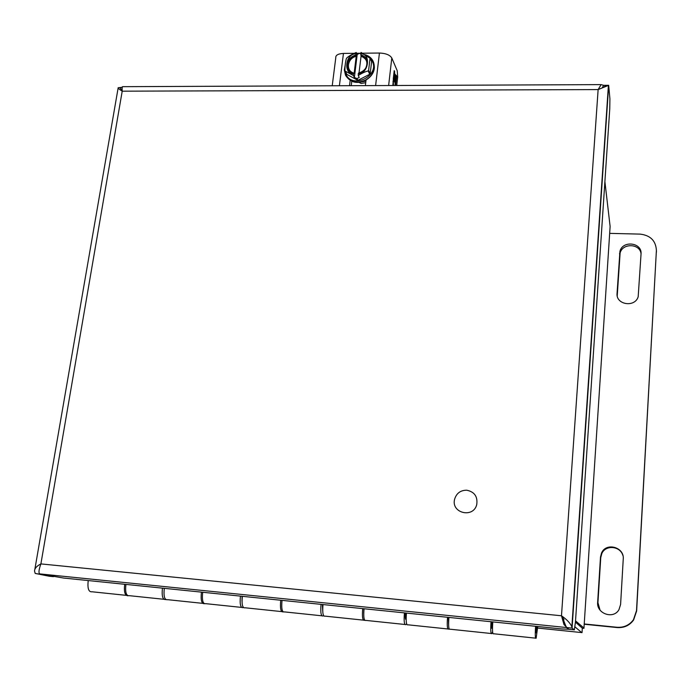 <?xml version="1.0" encoding="UTF-8"?>
<svg xmlns="http://www.w3.org/2000/svg" width="691" height="691" viewBox="0 0 691 691"><rect width="100%" height="100%" fill="white"/><g stroke="black" fill="none" stroke-linecap="round" stroke-linejoin="round"><path stroke-width="1.04" d="M575.525 620.855L583.955 628.033M581.684 632.576L575.007 626.884M604.893 181.612L610.118 226.458L583.938 628.335L582.323 628.171L582.029 632.619L537.641 628.067M575.439 622.159L582.323 628.171M466.745 490.204C474.475 491.819 477.809 496.579 476.755 504.49C473.534 518.621 450.895 513.197 454.6 499.273C456.449 493.253 460.491 490.23 466.745 490.204M365.72 82.704L361.108 83.447L358.871 82.307M349.534 85.701L350.19 80.32M366.031 80.096L365.366 85.632M396.729 85.494L397.688 77.029L397.239 70.767L391.797 57.984C389.879 54.926 385.759 53.285 379.428 53.034L362.645 53.216M360.823 53.233L356.616 53.285M354.31 53.311L343.453 53.423C338.046 53.717 335.481 55.22 335.757 57.923L332.224 85.77M351.235 85.693L351.797 81.141M395.589 85.503L396.677 76.381L396.193 75.241L395.52 81.175L395.002 79.992L395.554 75.164L395.071 74.058L394.526 78.895L394.025 77.746L394.699 71.786L394.207 70.62L393.265 78.843L395.347 83.594L395.019 85.503M393.421 85.511L393.326 79.474L392.842 85.511M393.689 81.417L392.972 81.417M394.699 71.786L394.069 71.786M394.025 77.746L393.395 77.755M394.526 78.895L393.784 78.895L393.369 77.953M395.554 75.164L394.95 75.164M395.002 79.992L394.259 80.001L394.388 78.895M395.52 81.175L394.777 81.175L394.259 80.001M396.677 76.381L396.055 76.381M395.062 84.181L395.105 83.741M395.166 83.196L395.399 81.175M395.615 84.207L395.062 84.216M365.91 81.132L360.339 82.125M360.313 82.125L365.876 81.149M370.056 58.087L372.155 60.989C380.223 75.474 352.643 89.484 346.027 74.473L344.956 70.828M345.163 71.104L346.882 74.421L345.206 71.113L353.412 75.526L353.455 73.712C342.969 74.049 345.552 53.492 355.908 53.691L356.236 52.481C352.09 54.2 348.955 56.006 346.856 57.906L346.398 58.519C345.5 61.421 344.999 65.42 344.904 70.499L345.206 71.113M347.392 67.295L347.452 66.854M371.603 61.663L370.169 73.652L368.605 70.327L370.048 58.286L371.378 61.11M370.048 58.286L361.073 52.43L360.745 53.639C371.231 53.207 368.778 73.885 358.309 73.678L358.266 75.5C362.11 73.091 365.409 71.579 368.156 70.948L369.72 74.265L370.169 73.652M369.72 74.265L357.921 80.346L346.882 74.421M356.236 52.481L357.195 54.485L354.379 77.47L357.04 78.567L359.216 77.444L358.266 75.5M354.379 77.47L353.412 75.526M360.737 53.708L359.363 53.362L357.195 54.485M368.605 70.327L368.156 70.948M353.455 73.712L354.155 73.168C345.457 71.372 347.107 58.225 356.219 56.317L355.908 53.691M360.745 53.639L361.056 56.265C366.705 58.528 368.243 62.527 365.66 68.245M360.823 54.857C365.073 56.066 367.275 58.804 367.431 63.08C366.904 68.184 363.95 71.562 358.594 73.203L358.309 73.678M356.219 56.317L354.155 73.168M359.018 73.004L361.056 56.265M641.049 253.813C640.047 243.465 622.548 242.843 620.112 253.01L617.227 295.86M622.885 555.486C620.276 545.925 605.584 544.62 601.809 553.56L600.755 557.602L597.931 602.656L600.021 610.067M656.407 250.194L636.636 610.991L633.595 620.026C629.553 625.51 624.068 628.015 617.132 627.558L584.206 624.241M641.041 254.003L638.182 296.741C634.925 307.858 615.75 304.748 617.054 293.39L619.939 251.325C622.66 240.088 642.241 242.515 641.041 254.003M620.596 604.47L618.963 609.669C613.444 619.68 596.35 613.66 597.655 602.258L600.496 557.024L601.55 552.973C606.119 542.064 624.5 547.117 623.247 559.019L620.596 604.47M609.669 233.368L640.047 234.111C650.412 235.311 655.863 240.753 656.398 250.436L636.515 610.628L633.466 619.697C629.406 625.2 623.895 627.722 616.933 627.264L584.223 623.964M537.65 626.495L536.821 632.87C536.371 633.31 536.276 631.419 536.527 627.203L536.596 626.383M88.223 580.552C87.342 588.516 88.647 592.265 92.153 591.79L126.22 595.348M127.861 595.78C124.89 595.521 123.836 591.695 124.7 584.284M492.804 621.909C492.208 630.607 492.51 634.554 493.694 633.768L535.56 638.147M537.753 626.504L536.138 638.208C535.223 639.028 535.041 635.055 535.594 626.279M536.13 626.34C535.801 631.108 535.879 633.31 536.371 632.956L536.415 632.826M406.455 613.081C405.798 621.624 406.325 625.528 408.036 624.811L447.846 628.974M449.046 628.629L448.787 629.069C447.319 629.829 446.904 625.899 447.526 617.279M448.589 623.982L448.407 617.374M323.008 604.556C322.291 612.943 323.034 616.813 325.245 616.156L363.362 620.138M364.667 620.242L364.641 620.276C362.663 620.959 362.015 617.072 362.706 608.616M363.725 613.202L363.907 608.736M242.334 596.307C241.556 604.547 242.498 608.374 245.175 607.786L281.678 611.604M283.103 611.889C280.762 612.148 279.976 608.261 280.727 600.229M164.294 588.335C163.456 596.428 164.588 600.211 167.688 599.684L202.679 603.347M204.216 603.718C201.547 603.675 200.623 599.805 201.435 592.127M165.754 599.555C162.713 599.909 161.608 596.1 162.445 588.145M125.909 584.405C125.045 592.437 126.272 596.203 129.58 595.702L163.827 599.278M241.98 601.135L242.075 596.281M243.37 607.527L243.284 607.588C240.598 608.175 239.647 604.349 240.433 596.117M241.539 607.406L205.806 603.666C202.912 604.228 201.876 600.427 202.679 592.256M322.697 610.775L322.395 604.487M323.587 615.646L323.293 615.949C321.073 616.605 320.322 612.736 321.047 604.349M321.851 615.802L284.554 611.906C282.109 612.52 281.263 608.676 282.014 600.367M406.135 619.568C405.272 619.594 405.047 617.4 405.462 612.977M406.567 623.688L406.014 624.604C404.287 625.32 403.76 621.408 404.416 612.874M404.909 624.483L365.962 620.414C363.993 621.097 363.354 617.21 364.045 608.745M491.189 633.509L450.152 629.216C448.701 629.967 448.286 626.037 448.908 617.426M492.234 628.257L492.173 628.378C491.534 628.715 491.396 626.521 491.759 621.805M492.597 631.738L491.949 633.587C490.757 634.373 490.455 630.425 491.042 621.727M49.277 576.242L35.189 573.426L34.55 571.068C34.628 568.391 36.744 566.007 40.89 563.908C38.851 569.583 38.463 572.908 39.715 573.884L63.408 578.022L561.239 628.905L568.84 629.302L564.011 624.638L561.481 615.776C566.87 619.533 570.334 623.213 571.863 626.823L572.07 628.102L574.342 629.872L575.448 622.021L609.764 108.746L609.911 98.761L608.676 85.304L598.13 89.588L601.118 84.613L603.588 85.321L602.371 87.593M123.102 86.669L122.419 86.677L122.082 88.327L122.212 91.177C119.102 89.26 117.764 88.111 118.178 87.731L122.212 87.325M35.189 573.426L53.414 576.665L39.715 573.884L572.07 628.102L608.676 85.304L603.588 85.321M564.011 624.638L563.606 619.093L561.913 616.139L566.43 627.523L568.892 629.311M563.606 619.093L563.986 619.637M54.529 576.501L39.715 573.884M568.84 629.302L566.43 627.523L568.84 629.302L574.342 629.872M375.602 85.589L379.428 53.034M343.453 53.423L339.402 85.744M388.636 85.529L391.797 57.984M395.615 84.44L395.062 84.44M371.62 58.899L373.131 61.24L374.358 66.932C373.935 72.728 370.929 77.202 365.323 80.363C356.651 83.913 350.095 82.272 345.655 75.457M365.427 54.779C371.179 56.817 374.133 60.817 374.289 66.785C373.866 72.581 370.86 77.055 365.254 80.216C356.513 83.784 349.931 82.108 345.517 75.189L344.308 69.929L345.215 64.997M344.895 70.171L344.947 68.038M356.288 78.567L357.169 80.346M357.921 80.346L357.04 78.567M355.9 53.803C345.664 53.63 343.125 73.911 353.464 73.609M358.318 73.574C368.657 73.747 371.084 53.345 360.737 53.751M353.576 73.203C349.525 71.959 347.392 69.299 347.176 65.213C347.616 60.039 350.553 56.602 355.986 54.909M356.133 55.202C350.7 56.904 347.763 60.333 347.323 65.515L348.687 70.059M366.748 59.573L360.961 55.159M617.054 293.39L617.244 294.927M619.568 253.39L619.741 255.065M600.496 557.024L600.755 557.602M656.398 250.436L656.424 252.137M598.13 89.588L122.212 91.177L40.89 563.908L561.481 615.776L598.13 89.588M53.414 576.665L48.966 576.208M365.332 54.727C371.067 56.757 374.047 60.773 374.289 66.785L374.358 66.932C374.6 77.401 360.702 85.805 351.52 81.02M344.308 69.929L345.241 64.764M371.603 61.594L370.065 58.243M348.696 69.99L347.176 65.213C346.286 67.977 348.428 70.637 353.602 73.177M367.431 63.08C366.895 68.064 363.898 71.423 358.448 73.151M619.939 251.325L620.112 253.01M601.55 552.973L601.809 553.56M536.527 632.844L536.043 632.792M492.476 628.283L491.742 628.205M406.135 619.343L405.582 619.291M34.861 569.289L118.109 88.137M122.419 86.677L601.118 84.613M571.863 626.823L608.4 85.494M122.143 90.599L120.148 88.025L121.348 87.334M603.951 86.997L606.042 85.313"/></g></svg>

